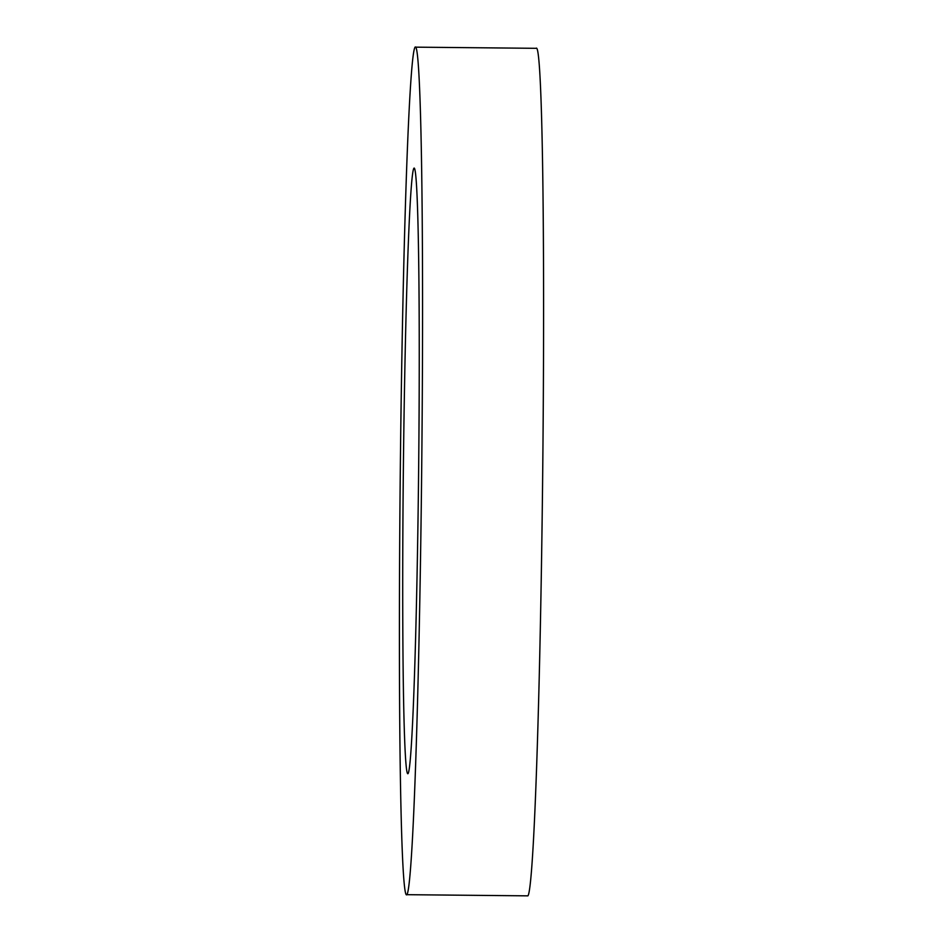 <?xml version="1.0" encoding="UTF-8"?>
<svg xmlns="http://www.w3.org/2000/svg" width="943" height="943" viewBox="0 0 943 943"><rect width="100%" height="100%" fill="white"/><g stroke="black" fill="none" stroke-linecap="round" stroke-linejoin="round"><path stroke-width="1.41" d="M403.345 470.911A302.703 7.638 90.6 0 1 413.906 168.231A302.703 7.638 90.6 0 1 418.621 470.911A302.703 7.638 90.6 0 1 408.048 773.602A302.703 7.638 90.6 0 1 403.345 470.911M415.085 47.15L536.119 48.317A423.784 10.691 90.6 0 1 542.708 472.089A423.784 10.691 90.6 0 1 527.915 895.85L406.881 894.683A423.784 10.691 90.6 0 1 400.292 470.911A423.784 10.691 90.6 0 1 415.085 47.15A423.784 10.691 90.6 0 1 421.674 470.911A423.784 10.691 90.6 0 1 406.881 894.683"/></g></svg>
